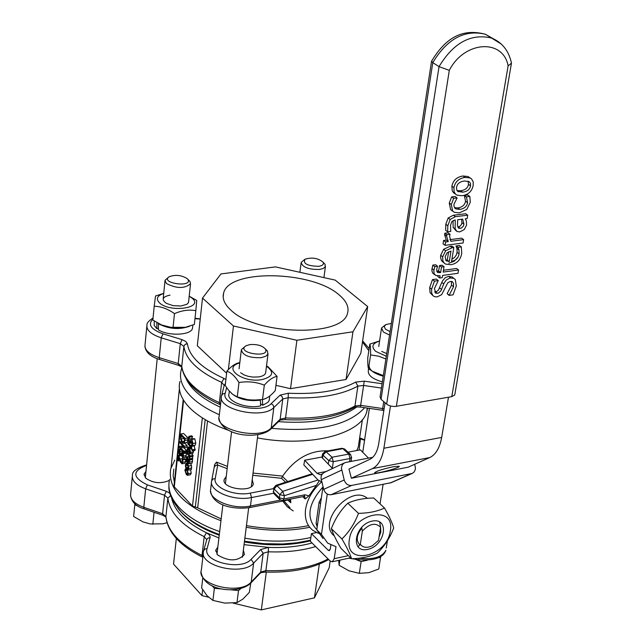 <?xml version="1.0" encoding="UTF-8"?>
<svg xmlns="http://www.w3.org/2000/svg" width="642" height="642" viewBox="0 0 642 642"><rect width="100%" height="100%" fill="white"/><g stroke="black" fill="none" stroke-linecap="round" stroke-linejoin="round"><path stroke-width="0.96" d="M361.663 527.226L362.353 531.103C369.447 523.583 375.53 522.307 380.61 527.259L379.607 521.866M362.353 531.103L360.314 544.328C363.027 547.754 367.031 548.228 372.344 545.732L378.523 540.428L380.61 527.259M360.314 544.328L357.947 546.799M326.16 471.517L316.979 473.266L320.31 474.759L322.3 473.908M372.745 457.321L345.749 462.441L343.687 463.347L342.162 465.121L341.416 468.146L344.2 479.975C345.581 483.899 348.076 485.721 351.688 485.424L412.172 473.451L414.018 472.127L415.149 470.024L415.398 467.48L414.676 464.286M321.594 481.709L318.239 480.216L303.843 464.944L304.661 460.25L321.57 457.096L332.508 468.516M347.996 452.169L360.371 449.857L368.516 458.123M351.15 460.442L351.952 461.261M316.979 473.266L304.661 460.25M391.219 482.656L331.112 494.717C327.54 495.014 325.077 493.225 323.72 489.364L321.016 478.37L321.281 475.866L322.412 473.78L324.242 472.424L344.401 462.898M448.493 397.221L441.672 437.427C439.722 447.947 435.741 454.664 429.715 457.577L408.127 467.207L351.351 478.242L348.975 469.053L369.92 459.295C374.398 457.032 377.327 451.808 378.716 443.638L385.04 402.783M323.006 538.502L316.771 529.802L323.014 486.604M316.771 529.802L321.457 534.417L327.693 543.124L335.983 546.703L334.201 558.717L332.235 561.798L330.052 560.915L310.343 541.294L311.426 533.63L316.49 532.571M327.276 494.059L321.457 534.417M351.351 478.242L372.352 468.636C378.21 465.723 382.054 458.926 383.884 448.252L390.472 406.025M330.863 545.05L330.261 549.111L329.274 550.667L328.19 550.226L311.426 533.63M393.097 466.758L399.131 466.22C401.563 467.344 375.899 474.318 374.623 472.881C375.875 471.276 382.03 469.238 393.097 466.758M380.04 503.874L383.097 484.413M317.172 526.946L316.097 523.326L319.106 502.204L321.329 497.871M390.063 331.673L385.385 329.097L384.253 326.433L385.93 324.563L391.331 323.44M385.649 324.724L381.557 327.958L383.386 332.018L389.55 335.028M338.663 560.402L339.12 565.265L348.959 570.802L359.303 573.346L368.837 572.672L378.796 568.997L380.626 556.694M339.883 560.137L339.12 565.265M355.042 559.166L361.125 561.589L359.303 573.346M378.692 557.737L380.666 557.304M361.125 561.589L367.288 560.241M334.289 535.885C316.803 522.773 349.994 484.309 366.975 497.991L367.457 498.353M383.242 376.188C373.965 373.564 369.222 370.025 369.006 365.563M382.367 381.894C372.272 378.957 367.609 375.105 368.356 370.322L368.58 368.813M359.833 544.914C355.837 540.492 356.511 534.898 361.847 528.141M380.586 527.411L380.834 532.025L379.053 537.049M367.746 549.383C385.385 545.74 389.975 517.3 372.167 521.087C354.264 524.707 349.93 553.452 367.746 549.383M390.296 530.966C395.713 504.243 352.522 513.014 349.36 539.657C344.521 566.429 387.15 556.983 390.296 530.966M377.335 553.123C370.466 556.59 361.879 558.46 351.567 558.741C350.034 553.821 346.816 547.217 341.921 538.943C349.096 532.025 354.625 523.495 358.493 513.351C368.909 513.135 377.576 511.361 384.494 508.015C389.269 516.312 392.334 522.965 393.69 527.989C389.903 537.964 384.454 546.342 377.335 553.123M384.494 508.015L373.724 497.999C363.492 498.176 354.857 499.917 347.812 503.224C340.685 510.141 335.204 518.624 331.368 528.663C333.005 533.727 336.231 540.315 341.054 548.428L351.567 558.741M358.493 513.351L347.812 503.224M341.921 538.943L331.368 528.663M381.717 351.415L386.701 353.614M379.566 341.087C372.304 343.318 371.004 346.736 375.674 351.351L386.299 356.238M383.306 375.747L377.705 373.829M385.874 358.982L378.692 356.206L370.603 354.922C370.667 349.047 370.41 345.444 369.816 344.104L379.582 340.974M369.816 344.104L367.77 357.851C367.689 363.677 367.938 367.312 368.524 368.773L372.617 371.349L383.33 375.586M370.603 354.922L368.524 368.773M176.333 538.477L173.549 564.101L201.965 595.607L202.655 589.693M266.31 572.094L261.326 609.9L233.046 603.087M208.481 597.172L201.965 595.607M319.323 564.109L314.436 597.838L261.326 609.9M330.197 561.06L329.218 567.705L314.436 597.838M177.818 508.119C186.084 519.089 199.887 528.125 219.235 535.227M244.401 541.928C268.324 546.125 290.328 545.756 310.407 540.837M218.906 537.932L206.451 532.772C186.276 522.781 174.672 511.257 171.647 498.184M312.044 542.988C299.02 546.551 284.486 548.019 268.436 547.393L244.056 544.641M169.368 480.393C160.885 484.052 152.94 483.249 145.525 477.977L144.153 473.965L145.959 471.413M243.366 550.178L244.442 554.495C237.676 561.525 228.68 561.63 217.437 554.816L215.856 549.953L217.798 547.217M339.12 294.903C346.56 301.114 349.336 307.285 347.45 313.416C342.804 337.355 256.158 335.284 230.839 310.07C224.507 304.292 222.1 298.642 223.617 293.137C228.552 268.829 312.108 270.563 339.12 294.903M226.626 373.267L197.319 345.773L202.511 298.089L233.455 325.992L296.901 340.276L352.948 331.786L367.689 306.571L335.188 280.105L275.458 266.887L220.968 273.941L202.511 298.089M228.359 369.615L233.455 325.992M352.948 331.786L346.046 379.494L360.804 353.333L367.689 306.571M346.046 379.494L290.521 388.667L296.901 340.276M290.521 388.667L275.932 385.344M356.8 406.924C339.819 419.162 313.689 424.073 278.419 421.666M220.222 407.156C202.326 398.842 190.979 389.397 186.188 378.836M221.177 518.913L197.68 507.83L192.48 506.04L174.303 486.901L173.982 485.946L183.203 399.653M182.256 450.676L182.304 452.722M181.245 449.641L179.969 449.865L179.343 449.231L178.829 451.214L179.022 453.661L179.937 455.411L180.619 455.756L181.213 454.849L182.673 457.73L183.411 456.053L183.379 453.605L182.753 452.963L182.489 456.422L181.132 452.931L184.222 452.706M182.753 452.963L185.578 452.458L186.204 453.1L186.244 455.539L185.498 457.224L182.673 457.73M183.861 447.787L186.678 450.652L186.565 451.679L183.732 452.185L183.845 451.157L180.346 447.586L184.206 447.811L184.374 446.238L179.953 441.736L179.84 442.763L183.652 446.647L179.447 446.439L179.319 447.675L183.732 452.185M179.447 446.439L182.994 445.973M184.776 443.269L187.207 445.741L187.039 447.305L184.206 447.811M190.513 463.548L191.533 465.482L191.3 469.607L188.467 470.129L188.7 465.996L187.488 463.853L186.1 463.315L185.442 464.968L185.506 467.071L186.132 467.721L185.931 465.458L186.485 464.455L187.376 464.936L188.435 468.034L187.833 469.479L188.467 470.129M180.787 433.976L183.62 433.486L188.058 437.964L187.175 442.49L183.644 443.462L184.334 442.988L185.217 438.462L180.787 433.976L180.619 439.2L182.288 442.779L183.644 443.462M189.125 459.415L191.966 458.902L192.544 459.487L192.48 461.55L192.022 463.171L188.933 463.837L189.703 460.001L189.125 459.415L188.917 462.521L188.25 462.312L188.307 459.279L187.456 457.136L186.629 456.911L185.947 461.108L188.933 463.837M190.586 469.743L191.212 473.17L190.353 474.767L187.52 475.289L188.379 473.692L186.926 469.101L185.723 468.467L184.864 470.056L186.316 474.639L187.52 475.289M191.468 443.092L192.247 443.879M194.181 445.404L195.08 450.291L192.231 450.796L191.372 445.58L190.899 445.107L190.826 445.821L187.937 442.892L187.817 443.951L190.706 446.88L190.522 448.589L190.987 449.063L191.292 447.434L192.231 450.796M192.592 456.494L192.688 458.669L189.855 459.182L189.623 456.43L190.12 456.935L190.233 455.884L186.886 452.474L186.774 453.525L189.149 455.94L189.27 458.581L189.855 459.182M191.388 453.653L193.073 455.379L192.961 456.43L190.12 456.935M188.949 436.311L188.299 438.711L188.467 441.303L189.334 443.028L190.008 443.357L191.075 441.022L191.894 440.629L192.407 443.076L191.653 445.002L192.367 445.725L192.929 443.526L191.958 439.409L191.083 439.136L189.775 441.977L188.828 439.152L189.695 437.066L188.949 436.311L191.797 435.814L192.544 436.568L191.637 439M193.932 438.638L194.807 438.911L195.778 443.028L195.216 445.227L192.367 445.725M193.571 450.564L193.563 451.896L192.592 453.404M182.079 459.191L184.904 458.685L185.538 459.335L185.57 461.718L184.816 463.299L181.991 463.805L182.745 462.232L182.713 459.841L182.079 459.191L182.24 461.622L181.951 462.449L181.357 462.288L178.492 455.314L177.954 460.402L178.46 460.924L178.893 456.879L180.434 462.104L181.991 463.805M182.553 457.73L182.938 459.038M229.322 430.597C212.269 424.555 199.221 417.131 190.168 408.32C181.132 399.18 177.722 390.216 179.953 381.42M367.609 408.111L366.702 412.003C360.579 434.482 308.561 447.659 257.466 437.908M174.375 482.206L173.147 475.545L173.821 469.077M174.776 460.121L170.724 468.74C167.458 489.22 184.198 506.546 220.96 520.71M246.239 527.275C268.878 531.231 290.032 531.239 309.717 527.299M308.152 525.71C289.004 529.53 268.436 529.498 246.448 525.613M288.41 499.476L287.825 500.102L290.81 502.742L289.414 499.275M288.041 499.548L287.327 500.174L249.489 507.629L250.468 506.008C232.693 510.013 207.791 499.508 210.648 489.373L211.515 481.893M273.62 488.61L250.292 493.112C234.651 496.571 212.735 487.39 215.214 478.539L217.718 465.073L215.64 465.426L214.227 467.143L211.691 480.601M227.172 468.66L217.718 465.073L216.498 462.104L214.645 464.527L214.235 467.143M328.134 450.836C310.15 450.146 294.991 458.573 282.64 476.115L281.533 478.306L285.586 482.246M252.202 479.791L253.325 483.964C251.375 493.216 220.912 488.369 224.251 479.333L226.209 476.717M361.101 438.679L360.467 438.903L364.56 440.292M359.632 438.021L360.467 438.903L359.079 450.098M282.721 501.081L287.295 506.755L293.201 510.952M289.967 507.758L283.9 500.848M322.517 458.083L322.934 455.146L322.509 454.038L325.157 451.39L326.144 451.775L342.876 448.678L341.881 448.293L325.157 451.39M351.623 457.273L350.067 458.5L348.791 454.095L342.876 448.678L344.826 449.264M350.757 454.697L348.791 454.095L332.018 457.232L328.8 460.619L322.934 455.146L326.144 451.775L332.018 457.232L333.294 461.662L328.8 460.619L328.295 464.118M273.677 488.185L273.693 492.213L273.717 487.912L275.964 485.312L276.967 485.721L312.349 474.422L311.482 473.997L312.237 473.852M275.964 485.312L311.482 473.997M279.784 499.492L274.391 494.163L273.693 492.213L279.406 497.863L283.916 498.922L282.897 500.559L304.645 496.322L305.151 498.994L308.938 495.873L316.337 485.4L319.042 481.195L318.785 480.738M318.031 479.991L282.697 491.347L284.35 495.712L316.337 485.4M308.938 495.873L304.95 494.781L283.916 498.922L284.35 495.712L279.832 494.661L279.406 497.863L280.105 499.813L282.897 500.559M185.538 459.335L182.713 459.841M179.929 460.659L178.46 460.924M179.68 455.106L178.492 455.314M180.37 455.732L179.118 455.956M190.722 452.401L189.254 447.691L188.138 447.105L187.175 449.079L187.223 451.503L187.833 452.128L187.665 449.569L188.307 448.301L189.093 448.718L188.925 453.364L189.952 453.91L190.722 452.401L193.563 451.896M189.165 452.466L189.526 449.159L190.265 451.872L189.871 452.787L189.165 452.466L190.201 452.281M188.748 451.904L187.841 452.064M188.868 450.788L187.673 450.997M188.74 451.968L187.833 452.128M192.993 453.332L190.152 453.838M192.536 436.648L189.687 437.146M192.544 436.568L189.695 437.066M188.716 452.145L186.886 452.474M193.073 455.379L190.233 455.884M189.069 442.691L187.937 442.892M191.926 448.902L190.987 449.063M194.141 445.789L191.292 446.294M192.094 445.452L191.372 445.58M191.653 444.97L190.899 445.107M186.437 473.563L185.345 470.554L185.851 469.631L186.806 470.185L187.897 473.194L187.4 474.125L186.437 473.563L187.889 473.29M189.045 462.168L188.25 462.312M189.703 459.022L188.307 459.279M187.809 461.855L186.878 460.908L187.015 458.067L187.873 459.841L187.809 461.855M187.865 460.723L186.878 460.908M192.544 459.487L189.703 460.001M182.416 441.632L181.132 439.04L181.172 435.597L184.583 439.048L183.989 441.832L183.492 442.202L182.416 441.632L184.23 441.319M183.933 438.39L181.132 439.04M183.965 438.55L184.471 440.083M188.058 437.964L185.217 438.462M188.443 467.296L186.132 467.721M188.435 467.24L186.14 467.657M186.678 450.652L183.845 451.157M181.381 441.487L179.953 441.736M187.207 445.741L184.374 446.238M180.619 449.007L179.343 449.231M181.309 455.579L180.811 455.668M185.803 457.032L182.978 457.537M186.204 453.1L183.379 453.605M182.777 453.228L181.622 453.437M181.132 452.931L180.603 454.608L179.463 453.172L179.969 449.865M182.288 452.666L179.463 453.172M181.309 449.713L179.961 449.954M362.072 451.583L362.963 450.861M459.287 212.879L466.814 209.404L470.273 202.294L469.848 196.468L466.421 196.861L467.609 202.671C466.838 206.483 464.262 208.706 459.865 209.356L455.956 208.939L453.966 206.411L453.966 204.276L457.12 197.937L453.677 198.338L451.294 204.525L452.658 211.098L454.287 212.285L459.287 212.879M454.52 207.719L457.834 207.904C462.224 207.262 464.8 205.039 465.562 201.235L464.351 195.625L466.389 197.062M464.351 195.625L466.421 196.861M464.383 195.425L467.801 195.032L469.848 196.468M452.706 211.154L450.628 209.645L449.264 203.073L451.639 196.893L453.677 198.338M451.639 196.893L455.082 196.5L457.12 197.937M449.079 295.4L453.035 294.83L456.302 286.027L455.282 279.527L453.902 278.371L450.002 277.97L446.198 280.081L444.103 283.13L440.966 290.778L438.55 293.057L435.733 293.161L434.449 288.523L438.285 280.578L434.465 281.116L431.641 289.149L431.576 292.583L432.604 295.192L434.08 296.524L437.082 296.949L441.672 294.638L447.795 282.793L450.13 281.485L452.281 281.645L453.541 283.371L453.533 286.669L449.079 295.4L447.137 293.627L449.119 295.151M433.029 295.705L430.084 292.72L429.667 287.624L432.483 279.599L436.303 279.069L438.285 280.578M434.65 291.885L436.937 291.356L438.486 290.007L442.498 280.899L445.195 277.729L448.638 276.349L451.912 276.863L453.019 277.697M447.137 293.627L451.543 285.16L451.398 281.389M432.483 279.599L434.465 281.116M458.966 249.907L459.086 253.879C458.308 258.116 455.804 260.588 451.567 261.286L453.838 247.523L452.185 247.74L445.636 250.773L442.683 256.808L442.803 260.716L444.208 263.1L445.556 264.087L450.796 264.697C456.863 263.71 460.507 259.97 461.718 253.486L461.341 246.905L458.051 247.331L458.966 249.907L456.96 248.422L456.005 246.047L459.327 245.421L461.341 246.905M451.912 259.199L454.528 257.514L456.318 254.962L457.072 252.394L456.96 248.422M444.103 262.987L441.511 260.74L440.54 257.41L440.685 255.315L443.638 249.281L450.178 246.255L451.832 246.038L453.838 247.523M443.638 249.281L445.636 250.773M447.169 252.715L450.981 251.102L449.256 261.599L445.925 260.451L445.155 256.672L447.169 252.715M458.011 257.073L454.223 261.23L448.798 263.204M456.037 245.854L458.051 247.331M456.005 246.047L458.019 247.523M445.564 259.954L447.257 260.106L448.622 251.784M447.257 260.106L449.256 261.599M436.664 269.279L437.579 266.261L434.778 266.639L433.856 270.675L434.048 273.468L435.677 275.45L440.091 275.771L439.73 278.01L442.234 277.657L442.603 275.418L458.019 273.283L458.573 269.969L443.149 272.096L444.031 266.687L441.519 267.024L440.621 272.545L440.019 272.625L437.419 272.441L436.664 269.279M437.836 275.948L437.748 276.493L439.73 278.01M434.803 274.776L432.58 272.978L431.809 270.21L432.788 265.13L434.778 266.639M432.788 265.13L435.589 264.753L437.579 266.261M436.616 271.205L438.63 271.036L440.621 272.545M438.63 271.036L439.529 265.523L441.519 267.024M439.529 265.523L442.041 265.178L444.031 266.687M443.445 270.274L456.574 268.476L458.573 269.969M445.604 241.954L445.05 245.332L463.075 242.997L463.636 239.635L450.861 241.272L449.593 236.28L450.058 234.266L446.888 234.667L446.567 236.047L448.301 241.601L445.604 241.954L443.598 240.469L446.294 240.124L444.553 234.571L444.874 233.19L448.044 232.797L450.058 234.266M445.05 245.332L443.044 243.84L443.598 240.469M449.922 239.659L461.614 238.158L463.636 239.635M444.874 233.19L446.888 234.667M446.294 240.124L448.301 241.601M466.565 225.053L466.373 221.081L465.241 218.81L467.151 218.577L467.721 215.182L455.363 216.675L450.17 219.476L447.819 225.735L447.643 231.802L450.756 231.417L450.523 225.422L451.711 221.811L454.68 220.102L455.266 220.029L455.162 228.857L457.032 231.521L459.832 231.866L464.254 229.571L466.565 225.053M462.713 219.123L463.965 224.186L463.404 226.064L461.421 228.07L458.765 228.231L457.441 225.703L457.698 219.733L462.713 219.123M457.738 226.963L459.76 226.425L461.381 224.604L461.943 222.726L461.566 219.259M467.721 215.182L465.683 213.73L453.332 215.222L448.148 218.015L445.805 224.267L445.628 230.334L447.643 231.802M456.189 230.911L453.14 227.396L455.162 228.857M453.14 227.396L453.035 220.599M465.097 177.409C458.781 178.38 455.066 181.798 453.942 187.657L454.079 191.709L455.547 194.165L456.984 195.152L462.079 195.722C468.243 194.799 471.942 191.396 473.17 185.498L473.21 181.991L471.597 178.933L470.145 177.954L465.097 177.409L463.043 175.988L468.082 176.534L469.639 177.609M455.443 194.069L453.501 192.728L452.233 190.835L451.904 186.22C453.019 180.37 456.735 176.959 463.043 175.988M456.59 187.36C457.168 183.708 459.808 181.59 464.511 180.988L469.342 181.734L470.482 183.379L470.554 185.787C469.904 189.43 467.28 191.557 462.665 192.167L457.77 191.412L456.655 189.775L456.59 187.36M457.024 190.594L460.619 190.738C465.225 190.128 467.858 188.002 468.499 184.366L468.05 181.132M431.52 61.439L380.056 396.933L381.035 399.316L387.632 404.869L391.05 406.161L394.934 406.53L451.791 396.644L454.745 394.942L454.841 394.34M381.035 399.316L432.78 62.643C447.209 38.761 464.752 29.299 485.408 34.259C458.38 27.044 443.028 42.589 431.593 61.11L432.78 62.643L439.04 66.624L386.644 404.171M396.355 406.378L449.304 70.363L439.04 66.624C453.525 42.661 471.116 33.151 491.796 38.103C502.221 42.452 508.785 50.814 511.489 63.181L511.321 62.354M449.304 70.363C464.343 40.831 503.079 38.424 508.135 65.845L511.489 63.181M249.714 344.618C256.752 344.056 261.936 345.468 265.282 348.863C271.117 358.701 234.884 352.915 245.99 345.781L249.714 344.618M245.709 345.95L241.368 349.609C242.54 355.371 249.176 358.059 261.294 357.658L265.82 356.23L267.875 354.24L267.433 351.022L265.868 349.449M202.792 577.872L201.62 587.96L207.061 595.72L212.919 600.422L224.772 603.087L236.986 602.637L242.997 599.026L249.345 592.365L250.765 583.096C239.651 594.251 204.02 591.844 201.131 572.183M230.863 589.821L238.511 590.528L240.91 588.545M211.956 585.656L214.372 588.297L222.349 589.035M214.372 588.297L212.919 600.422M238.511 590.528L236.986 602.637M240.622 372.729L243.96 374.872L248.189 376.332L252.956 377.095L258.734 376.918C263.332 376.108 265.668 374.487 265.74 372.047M239.779 362.931C221.891 367.465 242.451 383.25 261.872 379.615C273.091 376.726 274.632 372.256 266.478 366.205M257.514 400.038L248.735 399.918L240.196 397.912M266.51 365.94L268.171 366.839L277.079 376.397C273.163 376.974 268.91 379.887 264.319 385.152C256.174 381.95 247.732 381.083 238.984 382.528C235.189 376.397 231.144 372.609 226.867 371.18C231.465 366.068 235.726 363.228 239.659 362.658L239.659 362.658M226.867 371.18L225.198 385.473L228.713 390.408L232.685 394.324L237.267 396.908L247.411 399.629L253.759 400.151L262.514 399.501C266.51 398.81 270.755 395.857 275.249 390.641L277.079 376.397M264.319 385.152L262.514 399.501M238.984 382.528L237.267 396.908M229.346 391.147L229.042 393.731C226 401.202 247.106 409.347 260.636 405.848L260.379 400.159L259.914 399.83M262.393 399.517L262.747 405.271L260.548 403.738M260.379 400.159C248.213 401.579 238.591 399.308 231.513 393.353M266.366 398.152L262.586 399.653M269.455 398.618L269.094 400.592L267.947 402.301L262.747 405.271M187.191 278.596L187.865 279.334C193.202 287.857 159.665 283.274 169.103 276.766C175.338 274.463 181.365 275.073 187.191 278.596M168.942 276.863L165.034 280.297L166.366 283.483C176.55 288.699 184.591 288.796 190.513 283.78L189.968 281.437L188.684 280.145M134.884 503.769L133.616 516.497L143.046 521.914L150.284 523.96L162.907 523.808L167.032 522.748M149.233 510.615L154.594 512.452M154.024 512.557L152.82 524.313M134.764 504.764L138.142 506.129M170.042 295.119C162.402 296.781 161.174 299.533 166.374 303.361L173.131 305.648L180.916 306.009L186.854 304.284L188.226 302.984L188.636 301.499M163.718 293.474C157.186 295.673 155.733 298.755 159.36 302.727C169.528 313.007 204.204 308.176 192.255 298.281L189.197 296.187M183.476 327.645L173.067 327.934L162.916 325.494M189.863 296.556L196.741 300.432L195.826 310.672C188.989 309.42 181.871 310.407 174.472 313.641C167.907 308.914 161.158 306.443 154.2 306.218L155.516 296.002L163.349 293.458M154.2 306.218L152.844 320.061L161.615 324.988L170.692 327.3L185.305 327.34L194.341 324.467L195.826 310.672M174.472 313.641L173.043 327.5M158.325 328.383L156.865 328.728L156.857 322.661M158.534 323.552L158.357 329.763C168.244 336.392 191.396 335.301 192.512 328.239L192.849 325.069M189.695 326.2C179.311 329.98 168.822 329.121 158.229 323.624M156.865 328.728L154.216 325.47L154.24 321M192.64 327.043L192.512 328.239M318.649 266.326C307.309 265.981 302.783 263.605 305.07 259.191C312.084 257.105 318.103 258.108 323.119 262.209C324.154 264.279 322.661 265.652 318.649 266.326M304.902 259.304L301.178 262.369C302.374 267.265 308.497 269.624 319.564 269.447L323.078 268.549L325.141 267.024L325.085 264.344L323.889 263.043M344.2 479.975L323.72 489.364M351.688 485.424L331.112 494.717M411.297 473.708L390.103 483.033M341.656 470.104L321.233 479.654M429.715 457.577L372.352 468.636M441.672 437.427L383.884 448.252M348.405 555.635L334.201 558.717M330.084 549.825L328.19 550.226M319.106 502.204L320.518 503.569M316.097 523.326L317.493 524.707M169.929 493.297L166.278 491.291L147.379 484.895C132.236 477.439 131.963 470.947 146.553 465.41M207.101 548.637L204.766 549.087L203.586 550.94C198.049 565.698 242.347 576.484 253.646 563.074L263.172 553.26L268.356 551.799L268.436 547.393L260.652 549.568L251.094 559.351C241.119 571.123 202.158 561.589 207.101 548.637L210.207 537.001L209.196 534.722L206.451 532.772L204.204 536.648L206.7 539.673M146.609 464.872C136.778 468.018 132.059 471.469 132.445 475.224C131.682 480.73 136.088 485.264 145.654 488.827L147.379 484.895M165.909 517.067L163.068 515.341L162.611 513.728L164.553 495.231L167.867 498.12L165.909 516.633L162.611 513.728L143.8 507.308L145.654 488.827L164.553 495.231L166.278 491.291M202.992 556.02L202.029 555.466L204.204 536.648C181.822 525.461 169.713 512.613 167.867 498.12L170.644 495.624M203.787 550.194L206.933 539.095L208.393 537.908L210.111 537.755M315.647 546.567C301.7 550.724 285.939 552.465 268.356 551.799L265.884 570.61L260.716 572.094L251.207 582.021L253.646 563.074L251.094 559.351M260.018 573.434L260.716 572.094L263.172 553.26L260.652 549.568M328.094 558.965C311.916 567.496 291.179 571.372 265.884 570.61L265.451 572.062C291.219 572.865 312.301 568.7 328.696 559.567M265.451 572.062C261.174 572.552 259.448 572.921 260.275 573.162L250.765 583.096L251.207 582.021C239.931 595.591 195.858 584.806 201.387 569.895L203.329 553.131M202.848 557.272L202.029 555.466C179.76 544.215 167.722 531.271 165.909 516.633L165.965 517.404C168.196 532.828 180.37 546.061 202.487 557.087M162.988 515.317L144.273 508.929L143.8 507.308C134.282 503.721 129.901 499.155 130.663 493.594L132.276 476.934M359.079 558.203L358.838 559.752C374.342 560.835 383.362 557.665 385.89 550.242C382.343 557.12 373.403 559.808 359.071 558.283L358.758 558.235M386.251 548.019L387.423 540.692M221.346 397.446L219.171 416.225C214.043 429.923 260.235 440.388 271.205 427.957L273.829 407.534L282.793 398.963L280.145 419.25L271.205 427.957L270.643 429.249L279.591 420.526C279.262 420.149 281.076 419.852 285.048 419.635L285.554 417.942L280.145 419.25L279.31 420.799M218.986 418.183C221.963 436.704 259.328 439.714 270.643 429.249L270.37 429.514M220.655 403.409L219.323 402.654L220.487 404.837M221.715 395.103L224.227 385.425L221.667 382.399L223.994 378.459C201.524 368.115 189.318 356.551 187.384 343.759L185.313 344.248L183.925 346.094L181.766 366.301L178.211 363.532L180.29 343.663L183.869 346.407C185.827 359.672 198.426 371.67 221.667 382.399L219.323 402.654C196.211 391.853 183.684 379.735 181.766 366.301L181.855 367.272C184.342 381.621 197.014 394.044 219.869 404.54M178.628 365.37L159.786 359.536L159.24 357.666L178.211 363.532L178.733 365.402L181.79 366.991M153.045 318.031C148.647 320.896 146.625 323.223 146.962 325.004C146.248 330.1 151.006 334.37 161.23 337.82L159.24 357.666C149.064 354.199 144.338 349.89 145.052 344.722L146.809 326.553M384.117 408.745L382.68 408.553L382.383 410.254L383.852 410.447M383.739 401.659L382.68 408.553L360.652 405.351L360.387 407.06L382.383 410.254M381.42 388.065L363.621 385.465L364.239 381.155L355.652 382.102L357.891 386.099L363.621 385.465L360.652 405.351L354.954 406.009L353.854 407.686M280.153 395.111L282.175 396.628L282.793 398.963L288.218 397.687C317.854 399.075 341.079 395.215 357.891 386.099L354.954 406.009C338.182 415.286 315.053 419.266 285.554 417.942L288.218 397.687L288.298 393.209L280.153 395.111L271.165 403.657C261.479 414.371 220.736 405.19 225.19 393.345L226.65 387.664M162.964 333.816L161.23 337.82L180.29 343.663L182.015 339.642L162.964 333.816C150.91 329.378 147.572 324.491 152.932 319.154M225.19 393.345L222.742 393.867L221.538 395.793C216.41 409.307 262.843 419.78 273.829 407.534L273.203 405.182L271.165 403.657M382.078 383.755L364.239 381.155M362.481 341.945L368.829 350.709M198.089 318.705L200.208 319.21M194.975 318.568L197.937 319.002M187.384 343.759L185.803 341.464L182.015 339.642M224.227 385.425L225.43 383.507M225.896 379.51L223.994 378.459M355.652 382.102C339.377 390.866 316.923 394.565 288.298 393.209M174.303 486.901L183.58 400.255M202.35 417.87L192.48 506.04M195.328 507.132L205.191 419.611M197.68 507.83L207.518 420.951M280.498 500.102L250.468 506.008L251.536 497.55L273.652 493.249M215.214 478.539L212.815 479.068L211.627 480.938C208.77 491.026 233.728 501.514 251.536 497.55L250.292 493.112M288.242 500.206L290.81 502.742L290.553 499.051M282.64 476.115L253.052 473.066M227.445 466.389L216.498 462.104M252.771 475.273L281.533 478.306M287.712 481.564L282.504 476.508M359.343 439.955L358.284 446.993L356.767 450.532M316.458 478.33L312.662 474.302M274.11 489.019L276.967 485.721L282.697 491.347L279.832 494.661L274.11 489.019M332.331 468.331L333.294 461.662L350.067 458.5L349.585 461.71M304.95 494.781L303.923 496.418M185.57 461.718L182.745 462.232M182.785 458.532L179.961 459.038M182.135 462.144L181.357 462.288M190.642 447.442L189.254 447.691M189.029 449.328L187.665 449.569M195.778 443.028L192.929 443.526M194.807 438.911L191.958 439.409M190.088 441.64L189.366 441.768M191.669 438.655L188.828 439.152M192.423 442.194L190.65 442.507M192.062 440.853L191.075 441.022M192.76 458.26L189.92 458.773M195.256 449.264L192.407 449.769M194.253 445.901L191.404 446.407M186.894 470.273L185.345 470.554M188.218 468.869L186.926 469.101M191.212 473.17L188.379 473.692M189.013 462.304L188.363 462.425M189.326 456.799L187.456 457.136M192.022 463.171L189.189 463.684M192.48 461.55L189.647 462.063M187.649 458.677L186.661 458.853M181.871 436.303L181.084 436.44M187.175 442.49L184.334 442.988M187.849 439.866L185.008 440.364M191.757 468.042L188.925 468.556M191.533 465.482L188.7 465.996M188.475 463.676L187.488 463.853M187.568 465.153L185.931 465.458M186.244 455.539L183.411 456.053M182.761 456.133L182.143 456.245M182.834 453.581L181.582 453.806M180.94 454.183L180.097 454.327M182.176 451.166L179.351 451.671M316.795 529.61C305.937 518.126 307.975 503.922 322.934 486.997M321.778 481.781C312.686 489.766 307.277 498.954 305.568 509.355C304.477 518.567 306.892 525.549 312.806 530.3L318.432 533.382M302.735 496.651L305.151 498.994M219.66 531.608C201.997 525.365 188.563 517.412 179.351 507.766C170.595 498.208 167.337 488.755 169.592 479.397M310.88 537.514C290.633 542.089 268.629 542.305 244.867 538.173M181.895 367.609L181.132 370.249C178.909 378.981 182.336 387.888 191.404 396.973C198.218 403.601 207.527 409.516 219.339 414.732M271.566 428.35C317.381 432.283 348.421 425.397 364.688 407.686M465.562 201.235L467.609 202.671M457.834 207.904L459.865 209.356M450.628 209.645L452.658 211.098M449.264 203.073L451.294 204.525M435.364 291.861L437.338 293.386M439.634 287.921L441.616 289.446M441.768 282.392L443.75 283.9M448.638 276.349L450.628 277.858M451.543 285.16L453.533 286.669M429.667 287.624L431.641 289.149M457.072 252.394L459.086 253.879M450.178 246.255L452.185 247.74M440.685 255.315L442.683 256.808M431.946 268.605L433.936 270.113M438.029 271.117L440.019 272.625M444.553 234.571L446.567 236.047M458.179 226.939L460.202 228.4M461.943 222.726L463.965 224.186M445.805 224.267L447.819 225.735M448.148 218.015L450.17 219.476M453.332 215.222L455.363 216.675M451.904 186.22L453.942 187.657M460.619 190.738L462.665 192.167M468.499 184.366L470.554 185.787M508.135 65.845L451.791 396.644M501.274 44.049L485.408 34.259L493.136 38.664M412.172 473.451L390.962 482.776M350.604 557.802L332.235 561.798M362.746 452.265L369.391 408.368M378.756 346.471L381.412 328.873M358.838 559.752L352.105 558.725M351.447 558.62L348.742 558.203M144.273 508.929C136.224 506.546 131.626 502.028 130.503 495.391M215.856 549.953L215.712 551.165M144.153 473.965L144.065 474.903M223.183 297.013L223.617 293.137M159.786 359.536C150.75 356.848 145.79 352.466 144.907 346.391M285.072 419.635C314.018 421 336.994 416.987 353.991 407.606C354.336 407.004 356.462 406.819 360.387 407.06M362.634 340.894L369.15 348.598M195.007 318.255L200.24 318.889M210.544 491.01C212.783 505.92 233.696 509.716 249.489 507.629M364.624 439.874L359.664 437.804M362.393 419.611L359.343 439.931M322.011 457.561L322.477 454.303M351.005 461.446L351.583 457.553L350.412 454.376L344.497 448.959L341.881 448.293M273.259 491.387L274.054 493.834M188.138 447.105L190.522 446.688M189.952 453.91L192.793 453.404M191.26 439.072L194.109 438.574M190.008 443.357L192.423 442.932M185.723 468.467L188.443 467.97M186.798 456.839L189.254 456.398M186.316 463.235L187.761 462.97M180.619 455.756L181.325 455.635M219.315 534.513C201.5 527.868 188.596 520.116 180.603 511.273C172.377 501.482 168.477 493.152 168.91 486.291M310.503 540.179L297.094 542.747L282.681 543.999L263.846 543.678L244.49 541.206M366.702 412.003L367.296 408.063M224.251 479.333L224.114 480.497M455.956 208.939L454.905 208.193M435.733 293.161L435.196 292.752M453.902 278.371L451.912 276.863M445.997 260.532L446.872 261.19M458.316 227.91L458.765 228.231M457.417 191.107L458.38 191.781M470.145 177.954L468.082 176.534M454.745 394.942L511.393 63.59M265.282 348.863L267.433 351.022M242.475 557.216L248.687 507.782M251.351 486.564L257.859 434.786M265.619 373.034L268.027 353.862M216.964 554.263L222.87 504.74M225.398 483.49L231.585 431.633M239.081 368.797L241.256 350.556M266.478 366.157L268.171 366.839M269.263 400.143L269.792 395.945M187.865 279.334L189.968 281.437M171.085 467.448L179.391 388.908M181.525 368.757L181.718 366.927M188.555 302.262L190.513 283.78M145.325 477.752L157.21 358.653M163.18 298.803L164.954 281.036M323.119 262.209L325.085 264.344M323.921 277.609L325.446 266.422M299.878 272.288L301.082 263.092"/></g></svg>
